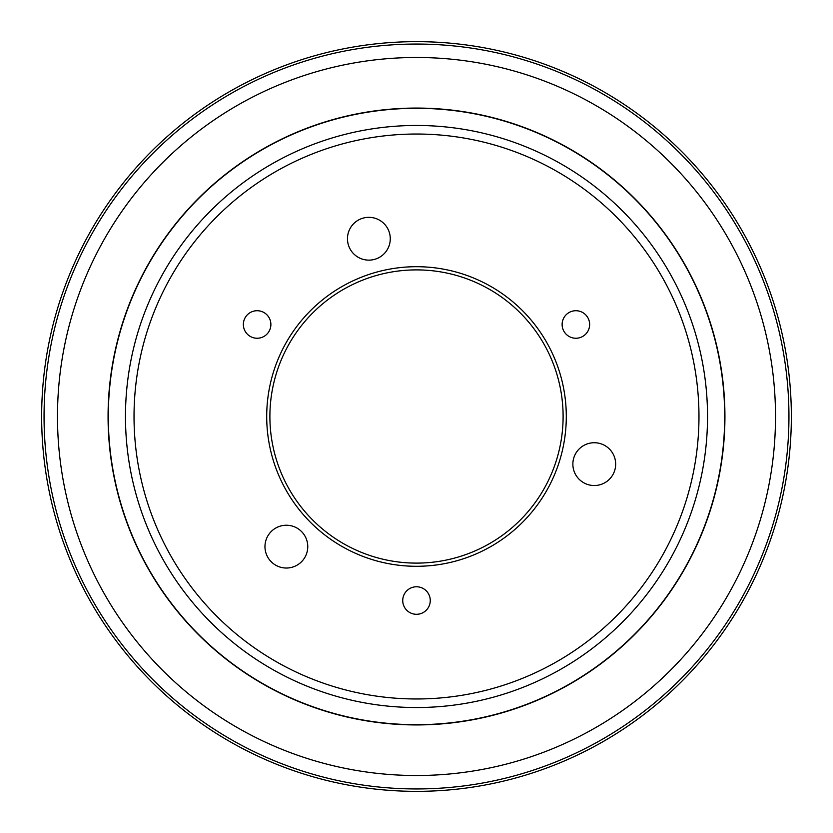 <?xml version="1.0" encoding="UTF-8"?>
<svg xmlns="http://www.w3.org/2000/svg" width="833" height="833" viewBox="0 0 833 833"><rect width="100%" height="100%" fill="white"/><g stroke="black" fill="none" stroke-linecap="round" stroke-linejoin="round"><path stroke-width="1.25" d="M41.65 416.5A374.85 374.85 0 0 0 416.5 791.35A374.85 374.85 0 0 0 791.35 416.5A374.85 374.85 0 0 0 416.5 41.65A374.85 374.85 0 0 0 41.65 416.5M44.055 416.5A372.445 372.445 0 0 0 416.5 788.945A372.445 372.445 0 0 0 788.945 416.5A372.445 372.445 0 0 0 416.5 44.055A372.445 372.445 0 0 0 44.055 416.5M775.513 416.5A359.013 359.013 0 0 0 416.5 57.487A359.013 359.013 0 0 0 57.487 416.5A359.013 359.013 0 0 0 416.5 775.513A359.013 359.013 0 0 0 775.513 416.5M724.929 416.5A308.429 308.429 0 0 0 416.5 108.071A308.429 308.429 0 0 0 108.071 416.5A308.429 308.429 0 0 0 416.5 724.929A308.429 308.429 0 0 0 724.929 416.5M108.311 416.5A308.189 308.189 0 0 0 416.5 724.689A308.189 308.189 0 0 0 724.689 416.5A308.189 308.189 0 0 0 416.5 108.311A308.189 308.189 0 0 0 108.311 416.5M402.735 600.531A13.765 13.765 0 0 1 416.5 586.776A13.765 13.765 0 0 1 430.265 600.531A13.765 13.765 0 0 1 416.5 614.296A13.765 13.765 0 0 1 402.735 600.531M243.361 324.485A13.765 13.765 0 0 1 257.116 310.719A13.765 13.765 0 0 1 270.881 324.485A13.765 13.765 0 0 1 257.116 338.25A13.765 13.765 0 0 1 243.361 324.485M562.119 324.485A13.765 13.765 0 0 1 575.884 310.719A13.765 13.765 0 0 1 589.639 324.485A13.765 13.765 0 0 1 575.884 338.25A13.765 13.765 0 0 1 562.119 324.485M266.706 416.5A149.794 149.794 0 0 0 416.5 566.294A149.794 149.794 0 0 0 566.294 416.5A149.794 149.794 0 0 0 416.5 266.706A149.794 149.794 0 0 0 266.706 416.5M269.892 416.5A146.608 146.608 0 0 0 416.5 563.108A146.608 146.608 0 0 0 563.108 416.5A146.608 146.608 0 0 0 416.5 269.892A146.608 146.608 0 0 0 269.892 416.5M307.762 546.635A21.398 21.398 0 0 0 286.365 525.238A21.398 21.398 0 0 0 264.967 546.635A21.398 21.398 0 0 0 286.365 568.033A21.398 21.398 0 0 0 307.762 546.635M390.271 238.738A21.398 21.398 0 0 0 368.873 217.34A21.398 21.398 0 0 0 347.465 238.738A21.398 21.398 0 0 0 368.873 260.135A21.398 21.398 0 0 0 390.271 238.738M615.66 464.127A21.398 21.398 0 0 0 594.262 442.729A21.398 21.398 0 0 0 572.865 464.127A21.398 21.398 0 0 0 594.262 485.535A21.398 21.398 0 0 0 615.66 464.127M707.529 416.5A291.029 291.029 0 0 0 416.5 125.471A291.029 291.029 0 0 0 125.471 416.5A291.029 291.029 0 0 0 416.5 707.529A291.029 291.029 0 0 0 707.529 416.5M698.97 416.5A282.47 282.47 0 0 0 416.5 134.03A282.47 282.47 0 0 0 134.03 416.5A282.47 282.47 0 0 0 416.5 698.97A282.47 282.47 0 0 0 698.97 416.5"/></g></svg>
